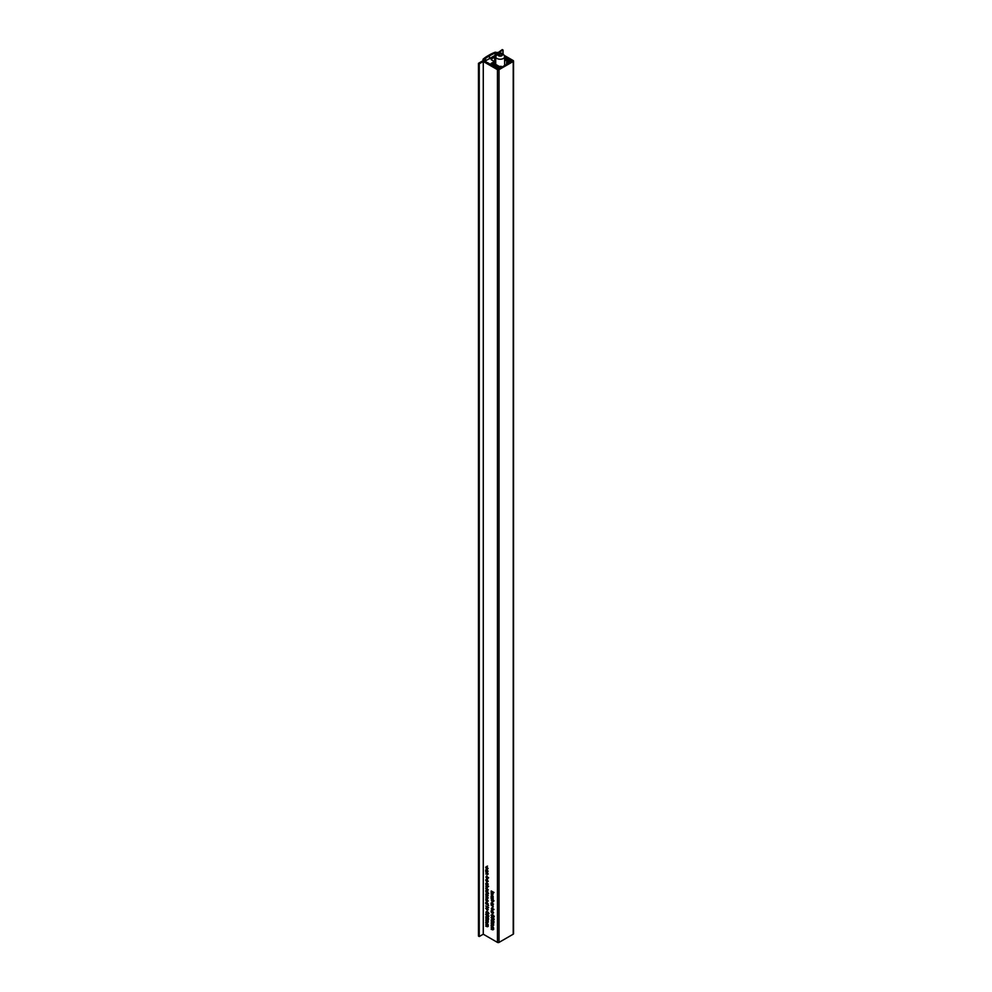 <?xml version="1.0" encoding="UTF-8"?>
<svg xmlns="http://www.w3.org/2000/svg" width="992" height="992" viewBox="0 0 992 992"><rect width="100%" height="100%" fill="white"/><g stroke="black" fill="none" stroke-linecap="round" stroke-linejoin="round"><path stroke-width="1.49" d="M487.568 868.942L486.514 869.55M486.923 875.874L486.514 876.581M487.556 878.404L488.597 877.796M486.514 882.93L487.407 884.008M492.838 921.27L493.743 920.787M492.714 914.178L491.871 914.76M492.168 915.79L494.053 916.943M491.896 911.437L492.788 912.528M492.305 898.95L491.896 899.657M492.937 901.48L493.991 900.872M487.556 887.394L486.514 888.001M487.556 889.799L488.275 889.898M487.568 901.48L486.514 902.088M487.332 920.502L488.349 921.853M492.379 891.535L491.933 892.155M487.332 911.065L486.477 911.66M486.787 912.677L488.659 913.843M504.63 59.892L507.693 61.653L506.59 62.298L507.383 62.744L508.561 62.062L509.59 62.657L501.072 67.568L500.055 66.985L501.233 66.303L499.348 66.476L495.244 64.12A1.116 0.645 0 0 0 493.669 64.12L499.584 67.53A1.116 0.645 180 0 1 499.584 68.436L499.026 68.758A1.116 0.645 180 0 1 497.451 68.758L483.265 60.562L478.454 63.339L478.454 936.076L479.248 936.535L483.265 934.204L497.451 942.4L497.451 69.663A1.116 0.645 0 0 0 499.026 69.663L513.211 61.479A1.116 0.645 0 0 0 513.211 60.562L504.37 55.465M492.714 927.743L493.743 929.082M487.556 907.196L486.514 907.804M487.556 909.602L488.275 909.701M487.928 914.76L487.345 915.405M487.469 913.409L485.993 913.136L486.539 911.524L488.597 913.806L486.477 914.091M488.101 915.591L488.659 916.286M487.332 924.631L488.349 925.97M487.456 918.158L488.349 917.687M486.762 899.298L487.506 898.876M487.506 900.959L488.2 901.108M487.556 898.616L486.514 899.186M486.762 893.742L487.506 893.321M487.506 895.404L488.2 895.553M487.556 893.06L486.514 893.643M492.95 901.976L491.896 902.584M492.987 893.147L491.896 893.556M492.305 907.531L491.896 908.238M492.937 910.061L493.991 909.453M493.309 917.873L492.726 918.518M492.677 916.608L491.871 917.203M493.483 918.704L494.053 919.398M492.714 923.614L493.743 924.953M486.762 879.569L487.506 879.16M487.506 881.243L488.2 881.392M487.556 878.9L486.514 879.47M487.543 866.066L486.514 866.76M487.642 871.782L485.758 871.261L485.733 869.996L486.774 869.389L487.407 871.918L487.816 871.212M486.043 869.823L486.774 869.389M486.378 876.196L488.597 877.746L487.407 877.077L487.816 878.255L486.762 878.862L486.018 876.866M487.816 878.255L487.084 878.676M487.283 883.736L487.531 885.062L485.733 883.376L487.283 883.736M487.419 883.822L486.762 884.393M492.528 920.241L493.904 921.37L493.904 922.672L493.619 921.432L492.9 920.836L492.044 921.729L491.077 920.055L491.858 919.534L492.057 921.444L492.528 920.241M491.858 919.609L491.077 920.055L491.858 919.534M492.057 921.444L492.912 920.886M493.979 916.918L491.945 916.806L491.077 915.219L491.933 914.636L493.979 916.918L493.26 917.402L493.979 916.992M492.85 916.521L491.945 916.806L492.739 916.36M491.152 910.755L493.16 911.921L491.4 910.606M492.664 912.243L492.912 913.57L491.114 911.884L492.664 912.243M492.801 912.33L492.144 912.9M491.152 895.925L493.16 896.805L493.136 897.896L491.4 895.788M491.772 899.273L493.979 900.835L492.801 900.153L493.198 901.331L492.156 901.939L491.412 899.942M493.198 901.331L492.466 901.753M491.152 905.163L493.16 906.031L493.136 907.122L491.4 905.014M486.762 887.84L487.481 890.345L485.733 888.448L486.762 887.84L486.03 888.274M487.816 889.663L487.556 890.308M487.779 892.602L488.597 893.47L487.779 893.693L485.758 891.845L487.779 892.602M485.758 896.173L487.779 897.041L487.816 898.244L485.758 897.921L487.568 898.045L486.006 896.024M487.816 898.244L487.047 898.368M487.642 904.307L488.597 905.436L485.758 903.799L485.733 902.546L486.774 901.939L487.382 904.456L487.816 903.762M486.043 902.373L486.774 901.939M485.758 918.914L487.779 919.795L487.816 922.498L485.758 922.101L487.568 922.3L485.758 920.502L487.568 920.712L486.006 918.766M487.816 922.498L487.109 922.585M486.849 922.448L487.766 922.188M486.787 920.812L487.779 920.588M491.152 891.114L493.979 892.453L492.342 891.796L493.16 893.742L492.206 891.969L491.152 892.701L492.082 891.647L491.4 890.965M488.597 913.806L487.878 914.289L488.585 913.88M487.295 913.508L486.564 913.706L487.357 913.248M487.779 906.725L488.597 907.606L487.779 907.829L485.758 905.969L487.779 906.725M478.454 63.339L479.248 63.798L483.265 61.479L497.451 69.663M483.265 61.479L483.265 934.204M491.152 926.144L493.16 927.024L493.198 929.727L491.152 929.33L492.95 929.541L491.152 927.743L492.95 927.942L491.4 926.007M493.198 929.727L492.503 929.814M492.243 929.678L493.16 929.417M492.168 928.041L493.16 927.818M486.762 907.655L487.481 910.16L485.733 908.263L486.762 907.655L486.03 908.077M487.816 909.466L487.556 910.11M487.878 916.459L487.878 914.872L488.597 916.224L487.878 916.744L485.696 914.55L486.502 913.954L486.564 915.864L487.146 915.219L487.878 916.459L488.56 915.926M488.597 916.224L487.878 916.744L488.585 916.335M486.564 915.864L487.146 915.219M485.758 923.044L487.779 923.912L487.816 926.615L485.758 926.218L487.568 926.429L485.758 924.631L487.568 924.829L486.006 922.895M487.816 926.615L487.109 926.702M486.849 926.565L487.766 926.305M486.787 924.941L487.779 924.705M487.146 917.141L488.523 918.257L488.523 919.572L488.238 918.319L487.506 917.724L486.663 918.617L485.696 916.943L486.464 916.422L486.675 918.332L487.146 917.141M486.464 916.496L485.696 916.943L486.464 916.422M486.675 918.332L487.518 917.786M486.948 899.198L485.968 899.756L486.278 901.046L485.733 899.645L486.762 899.074L487.432 899.732L487.419 901.567L486.712 901.418L486.712 899.335L485.968 899.756M486.018 899.484L486.762 899.074M486.948 893.643L485.968 894.201L486.278 895.491L485.733 894.09L486.762 893.519L487.432 894.176L487.419 896.012L486.712 895.863L486.712 893.78L485.968 894.201M486.018 893.928L486.762 893.519M485.758 890.456L487.779 891.324L487.742 892.416L486.006 890.308M485.758 884.938L488.597 886.29L487.394 885.881L487.816 887.009L485.758 886.699L487.568 886.811L486.006 884.802M487.816 887.009L487.047 887.146M493.036 904.828L491.152 904.295L491.114 903.042L492.156 902.435L492.788 904.964L493.198 904.258M491.424 902.869L492.156 902.435M492.912 899.087L493.16 897.996L493.16 899.744L491.4 897.376L491.152 898.541L491.152 896.706L493.16 898.938M491.424 893.829L493.16 894.152L491.362 894.152L493.16 896.235L491.114 894.015L492.206 893.594M492.044 893.507L491.362 894.152M491.772 907.841L493.979 909.404L492.801 908.722L493.198 909.9L492.156 910.52L491.412 908.523M493.198 909.9L492.466 910.334M493.26 919.572L493.272 917.984L493.979 919.336L493.26 919.857L491.077 917.65L491.896 917.067L491.945 918.976L492.528 918.332L493.26 919.572L493.942 919.038M493.979 919.336L493.26 919.857L493.966 919.448M491.945 918.976L492.528 918.332M491.152 922.027L493.16 922.907L493.198 925.61L491.152 925.214L492.95 925.412L491.152 923.614L492.95 923.812L491.4 921.878M493.198 925.61L492.503 925.685M492.243 925.548L493.16 925.288M491.933 924.073L493.16 923.701M486.948 879.47L485.968 880.028L486.278 881.318L485.733 879.929L486.762 879.346L487.432 880.003L487.419 881.838L486.712 881.69L486.712 879.606L485.968 880.028M486.018 879.755L486.762 879.346M485.758 872.204L487.779 873.072L487.816 874.262L485.758 873.952L487.568 874.076L486.006 872.055M487.816 874.262L487.047 874.398M486.75 866.524L487.816 868.434L487.345 869.228L486.774 866.822L486.192 868.57L485.733 867.206L486.75 866.524L486.018 867.045M487.816 868.434L487.655 869.054M487.208 868.918L487.791 868.149M486.998 866.698L485.968 867.355M501.233 66.303L501.233 67.481M493.669 64.12L493.669 64.765M479.248 63.798L479.248 936.535M499.026 69.663L499.026 942.4L513.211 934.204L513.211 61.479M500.39 53.159L499.026 52.378L503.043 50.059L503.043 53.952M503.043 50.059L502.262 49.6L497.451 53.097M497.451 52.378L499.001 53.27M504.63 56.519L511.636 60.562A1.116 0.645 180 0 1 511.636 61.479L511.091 61.789A1.116 0.645 180 0 1 509.516 61.789L504.63 58.974M506.59 62.298L506.59 64.393M507.383 62.744L507.383 63.934M508.561 62.062L508.561 63.252M513.546 61.02L513.546 933.757A1.116 0.645 180 0 1 513.211 934.204M499.026 942.4A1.116 0.645 180 0 1 497.451 942.4M487.37 915.703L486.576 916.162M491.933 891.833L491.152 892.292M487.791 900.6L486.96 901.269L486.96 899.508L486.712 901.418M487.791 895.044L486.96 895.714L486.96 893.953L486.712 895.863M492.478 912.454L491.697 912.9M492.751 918.815L491.97 919.274M487.097 883.946L486.303 884.393M487.791 880.871L486.96 881.553L486.96 879.78L486.712 881.69M493.173 903.985L492.156 902.72L491.362 903.191L492.156 904.592L492.95 904.121L492.156 904.592M492.379 902.596L491.362 903.191M491.362 908.833L492.156 910.234L492.95 909.751L492.156 908.35L491.362 908.833L492.404 908.213M492.156 910.234L493.173 909.627M491.362 900.252L492.156 901.654L492.95 901.182L492.156 899.781L491.362 900.252L492.404 899.632M492.156 901.654L493.173 901.046M487.791 903.489L486.774 902.224L485.968 902.695L486.762 904.096L487.568 903.625L486.762 904.096M486.998 902.1L485.968 902.695M487.791 870.951L486.774 869.674L485.968 870.158L486.762 871.546L487.568 871.075L486.762 871.546M486.998 869.55L485.968 870.158M485.968 877.176L486.762 878.577L487.568 878.106L486.774 876.705L485.968 877.176L487.022 876.556M486.762 878.577L487.791 877.97M487.791 889.378L486.762 888.125L485.968 888.596L486.762 889.973L487.568 889.514L486.762 889.973M486.985 888.001L485.968 888.596M487.791 909.193L486.762 907.94L485.968 908.399L486.762 909.776L487.568 909.317L486.762 909.776M486.985 907.804L485.968 908.399M493.309 915.628L492.528 916.075L491.92 914.909L491.945 916.521M492.144 914.785L491.362 915.38M487.928 912.516L487.146 912.975L486.539 911.809L486.564 913.409M486.75 911.673L485.968 912.28M493.942 916.596L493.26 915.852L493.272 917.129M493.47 915.728L492.813 916.236M488.56 913.483L487.878 912.739L487.89 914.016M488.089 912.628L487.419 913.124M497.004 54.151L495.157 53.084A37.126 21.44 0 0 0 489.453 55.912A37.126 21.44 0 0 0 484.542 59.21L486.65 60.214L496.657 54.461M495.479 64.244L495.479 62.174L491.511 59.892A1.153 0.67 180 0 1 491.635 58.875L494.648 57.139A1.153 0.67 180 0 1 495.715 56.953M504.63 58.33L508.313 59.768L508.313 61.107M508.313 59.768L510.818 60.487L504.63 56.916M498.182 53.506L496.273 52.415A1.116 0.645 0 0 0 494.872 52.328A37.126 21.44 0 0 0 488.548 55.428A37.126 21.44 0 0 0 483.302 59.012A1.116 0.645 0 0 0 483.327 59.892L483.327 60.599M483.327 59.892L485.175 61.665M485.175 60.958L487.556 63.042M487.556 62.645L497.327 68.287L497.947 67.927L496.099 66.848M496.099 66.786L491.263 63.29L493.694 62.087L494.661 63.934M491.635 58.875L491.635 59.966M495.479 62.174L494.661 62.645M489.453 58.9L489.453 55.912M495.157 55.54L495.157 53.084L495.157 55.54M495.492 55.292L495.492 53.084M498.306 54.572L498.802 55.639L500.675 55.936L502.039 55.143L501.53 54.064L499.67 53.779L498.306 54.572M499.67 55.775L499.67 53.779M501.53 55.428L501.53 54.064M499.584 68.436L499.584 67.53M511.636 61.479L511.636 60.562M494.648 57.139L494.648 61.702M507.098 59.756L507.098 60.4M507.222 59.78L507.222 60.475M508.214 59.78L508.214 61.045M510.198 60.859L510.198 61.975M510.669 60.859L510.669 61.95M510.818 60.76L510.818 61.913M497.947 68.2L497.947 68.919M493.198 62.087L493.198 64.492M493.694 62.087L493.694 64.108M495.244 55.465L495.244 52.663M495.392 55.366L495.392 52.663M498.592 53.94A2.232 1.29 0 0 0 498.592 55.763A2.232 1.29 0 0 0 501.754 55.763A2.232 1.29 0 0 0 501.754 53.94A2.232 1.29 0 0 0 498.592 53.94M503.328 58.491A4.464 2.579 180 0 1 498.468 59.049A4.464 2.579 180 0 1 495.715 56.68L497.476 53.841C501.196 52.254 503.576 53.196 504.63 56.68A4.464 2.579 180 0 1 503.328 58.491M492.813 928.252L493.607 927.805M492.813 929.851L493.607 929.405M488.138 916.484L488.932 916.025M486.936 915.889L487.717 915.43M487.432 925.152L488.225 924.693M487.432 926.751L488.225 926.292M487.432 921.022L488.225 920.564M487.432 922.622L488.225 922.163M487.097 918.394L487.89 917.935M486.154 916.707L486.948 916.248M486.179 899.273L486.973 898.814M487.432 898.417L488.213 897.958M486.179 893.718L486.973 893.271M487.432 887.183L488.213 886.724M491.548 893.693L492.33 893.246M491.524 911.698L492.317 911.251M492.466 912.516L493.26 912.07M492.801 913.248L493.594 912.789M493.532 919.584L494.314 919.138M492.317 919.001L493.098 918.542M492.478 921.506L493.272 921.047M491.548 919.82L492.33 919.361M492.813 924.135L493.607 923.676M492.813 925.734L493.607 925.276M486.514 884.132L487.295 883.674M486.142 883.19L486.936 882.731M487.084 884.008L487.866 883.562M487.419 884.74L488.213 884.281M486.179 879.544L486.973 879.098M487.432 874.436L488.213 873.989M486.216 866.772L487.01 866.314M487.308 868.868L488.101 868.422M492.714 904.654L493.495 904.208M491.598 902.67L492.379 902.212M491.598 908.288L492.379 907.841M492.714 910.284L493.508 909.825M491.598 899.719L492.379 899.26M492.714 901.703L493.508 901.244M487.332 904.158L488.114 903.712M486.204 902.174L486.998 901.716M487.332 871.621L488.114 871.162M486.204 869.624L486.998 869.178M486.204 876.643L486.998 876.184M487.332 878.627L488.114 878.168M487.332 890.022L488.114 889.564M486.204 888.076L486.985 887.617M487.332 909.825L488.114 909.379M486.204 907.878L486.985 907.42M492.317 916.546L493.111 916.087M491.548 914.884L492.342 914.426M486.936 913.434L487.717 912.987M486.167 911.772L486.96 911.313M487.345 901.257L488.126 900.81M487.345 895.714L488.126 895.255M487.345 881.541L488.126 881.082M493.545 917.141L494.338 916.682M492.987 915.839L493.78 915.38M488.163 914.029L488.944 913.57M487.605 912.727L488.386 912.28M510.917 60.624L510.917 61.876M483.017 59.446L483.017 60.71M498.046 68.064L498.046 68.932M495.715 64.381L495.715 56.68M504.63 65.522L504.63 56.68"/></g></svg>
